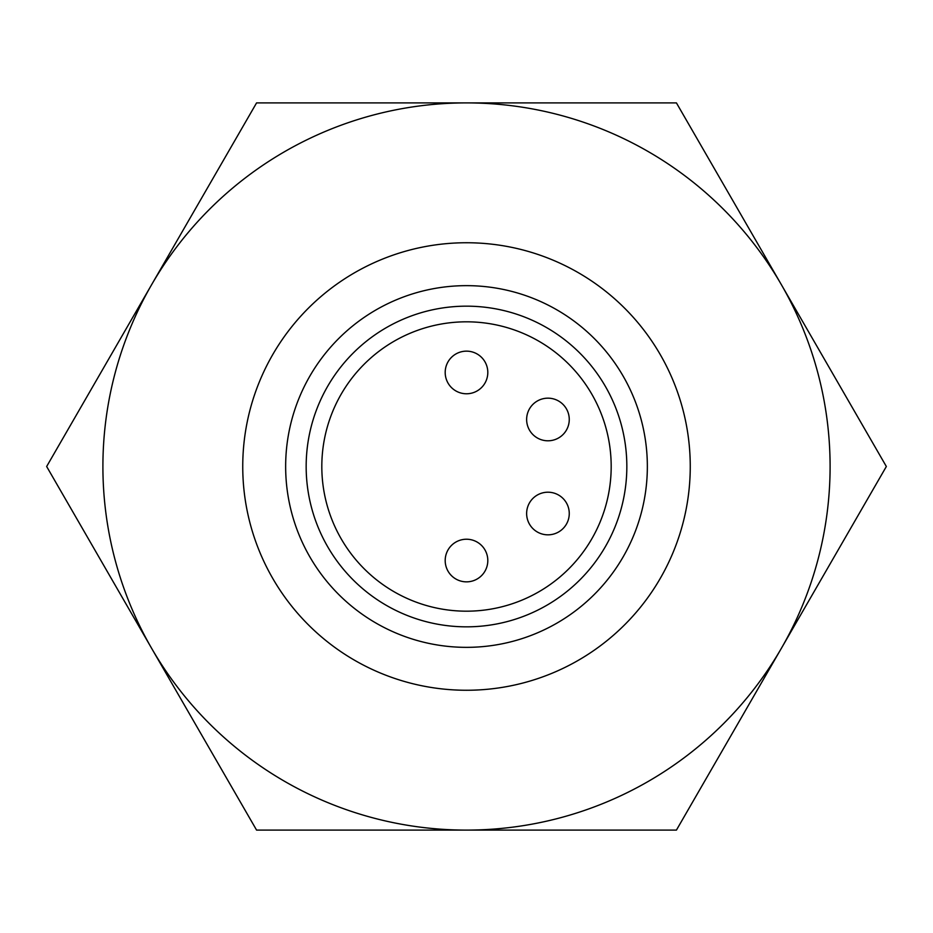 <?xml version="1.0" encoding="UTF-8"?>
<svg xmlns="http://www.w3.org/2000/svg" width="933" height="933" viewBox="0 0 933 933"><rect width="100%" height="100%" fill="white"/><g stroke="black" fill="none" stroke-linecap="round" stroke-linejoin="round"><path stroke-width="1.4" d="M466.5 581.854A21.307 21.307 0 0 1 445.193 560.546A21.307 21.307 0 0 1 466.5 539.227A21.307 21.307 0 0 1 487.807 560.546A21.307 21.307 0 0 1 466.5 581.854M566.401 524.183A21.307 21.307 0 0 1 537.291 531.973A21.307 21.307 0 0 1 529.489 502.864A21.307 21.307 0 0 1 558.599 495.061A21.307 21.307 0 0 1 566.401 524.183M566.401 408.817A21.307 21.307 0 0 1 558.599 437.939A21.307 21.307 0 0 1 529.489 430.136A21.307 21.307 0 0 1 537.291 401.027A21.307 21.307 0 0 1 566.401 408.817M466.5 351.146A21.307 21.307 0 0 1 487.807 372.454A21.307 21.307 0 0 1 466.5 393.773A21.307 21.307 0 0 1 445.193 372.454A21.307 21.307 0 0 1 466.5 351.146M321.815 466.5A144.685 144.685 0 0 1 466.5 321.815A144.685 144.685 0 0 1 611.185 466.5A144.685 144.685 0 0 1 466.5 611.185A144.685 144.685 0 0 1 321.815 466.5M306.164 466.5A160.336 160.336 0 0 1 466.5 306.164A160.336 160.336 0 0 1 626.836 466.5A160.336 160.336 0 0 1 466.5 626.836A160.336 160.336 0 0 1 306.164 466.5M285.65 466.5A180.85 180.85 0 0 1 466.5 285.65A180.85 180.85 0 0 1 647.35 466.5A180.85 180.85 0 0 1 466.5 647.35A180.85 180.85 0 0 1 285.65 466.5M242.743 466.5A223.757 223.757 0 0 1 466.5 242.743A223.757 223.757 0 0 1 690.257 466.5A223.757 223.757 0 0 1 466.5 690.257A223.757 223.757 0 0 1 242.743 466.5M781.388 284.705L886.35 466.5L781.388 648.295A363.602 363.602 0 0 0 466.5 102.898L676.425 102.898L781.388 284.705M781.388 648.295L676.425 830.102L466.5 830.102A363.602 363.602 0 0 0 781.388 648.295M466.5 102.898A363.602 363.602 0 0 0 151.613 648.295A363.602 363.602 0 0 0 466.5 830.102L256.575 830.102L46.65 466.5L256.575 102.898L466.5 102.898"/></g></svg>
